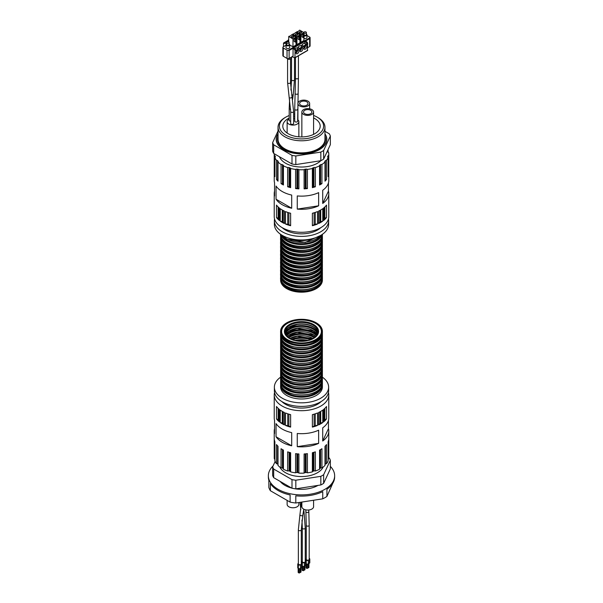 <?xml version="1.0" encoding="UTF-8"?>
<svg xmlns="http://www.w3.org/2000/svg" width="603" height="603" viewBox="0 0 603 603"><rect width="100%" height="100%" fill="white"/><g stroke="black" fill="none" stroke-linecap="round" stroke-linejoin="round"><path stroke-width="0.9" d="M319.56 184.616A1.47 0.844 180 0 1 319.974 184.194A26.54 15.324 180 0 0 320.562 183.855A1.47 0.844 180 0 1 321.942 183.621A27.278 15.746 180 0 1 319.56 184.993L319.56 165.833A27.278 15.746 180 0 1 315.354 167.596L315.354 186.757A27.278 15.746 180 0 1 312.362 187.639L312.362 168.478A27.278 15.746 180 0 1 307.417 169.405L307.417 188.566A27.278 15.746 180 0 1 304.1 188.867L304.1 169.714A27.278 15.746 180 0 1 298.9 169.714L298.9 188.867A27.278 15.746 180 0 1 295.583 188.566L295.583 169.405A27.278 15.746 180 0 1 290.638 168.478L290.638 187.639A27.278 15.746 180 0 1 287.646 186.757L287.646 167.596A27.278 15.746 180 0 1 283.44 165.833L283.44 184.993A27.278 15.746 180 0 1 281.058 183.621L281.058 164.461A27.278 15.746 180 0 1 278.006 162.034L278.006 181.194A27.278 15.746 180 0 1 276.483 179.468L276.483 160.308A27.278 15.746 180 0 1 274.87 157.451L274.87 176.611A27.278 15.746 180 0 1 274.35 174.697L274.35 155.536A27.278 15.746 180 0 1 274.222 154.036A27.278 15.746 180 0 1 274.229 153.735M328.447 182.822L328.447 191.098A27.278 15.746 180 0 1 328.778 193.548L328.778 216.537A27.278 15.746 180 0 1 301.5 232.283A27.278 15.746 180 0 1 274.222 216.537L274.222 193.548A27.278 15.746 180 0 1 274.553 191.098M327.866 150.004A27.278 15.746 180 0 1 328.13 150.622L328.13 152.31M328.13 150.622A1.47 0.844 180 0 0 327.625 151.255A1.47 0.844 180 0 0 327.648 151.398A26.54 15.324 180 0 1 327.776 151.873A1.47 0.844 0 0 0 328.65 152.536A27.278 15.746 180 0 1 328.778 154.036A27.278 15.746 180 0 1 328.65 155.536L328.65 174.697A27.278 15.746 180 0 1 328.13 176.611L328.13 157.451A27.278 15.746 180 0 1 326.517 160.308L326.517 179.468A27.278 15.746 180 0 1 324.994 181.194L324.994 162.034A27.278 15.746 180 0 1 321.942 164.461L321.942 183.621M322.771 221.128A27.278 15.746 180 0 1 318.572 223.547L318.572 211.095A27.278 15.746 180 0 0 322.771 208.676L322.771 221.128A4.515 2.608 180 0 0 320.721 221.836A26.54 15.324 180 0 1 319.809 222.364L319.809 210.492M279.43 220.525A27.278 15.746 180 0 1 276.483 217.547L276.483 205.095A27.278 15.746 180 0 0 279.43 208.073L279.43 220.525A4.515 2.608 180 0 0 278.782 219.191A26.54 15.324 180 0 1 278.141 218.55L278.141 206.95M284.428 223.547A27.278 15.746 180 0 1 280.229 221.128L280.229 208.676A27.278 15.746 180 0 0 284.428 211.095L284.428 223.547A4.515 2.608 180 0 0 283.191 222.364A26.54 15.324 180 0 1 282.279 221.836L282.279 209.995M290.623 225.71A27.278 15.746 180 0 1 285.468 224.007L285.468 211.555A27.278 15.746 180 0 0 290.623 213.258L290.623 225.71A4.515 2.608 180 0 0 288.89 224.753A26.54 15.324 180 0 1 287.774 224.384L287.774 212.422M317.532 224.007A27.278 15.746 180 0 1 312.377 225.71L312.377 213.258A27.278 15.746 180 0 0 317.532 211.555L317.532 224.007A4.515 2.608 180 0 0 315.226 224.384A26.54 15.324 180 0 1 314.11 224.753L314.11 212.784M326.517 217.547A27.278 15.746 180 0 1 323.57 220.525L323.57 208.073A27.278 15.746 180 0 0 326.517 205.095L326.517 217.547A4.515 2.608 180 0 0 324.859 218.55A26.54 15.324 180 0 1 324.218 219.191L324.218 207.53M274.222 154.036L274.222 180.38A27.278 15.746 180 0 0 274.553 182.822L274.553 195.998A27.278 15.746 180 0 1 274.222 193.548M291.701 208.246A27.278 15.746 180 0 1 276.046 199.209L276.046 186.033A27.278 15.746 180 0 0 291.701 195.071L291.701 208.246L276.046 199.209M318.64 205.796A27.278 15.746 180 0 1 297.264 209.105L297.264 195.937A27.278 15.746 180 0 0 318.64 192.628L318.64 205.796L297.264 209.105M328.778 193.548A27.278 15.746 180 0 1 322.718 203.445L322.718 190.277A27.278 15.746 180 0 0 328.778 180.38L328.778 154.036M320.804 160.722A22.507 12.995 180 0 1 297.829 166.858A22.507 12.995 180 0 1 279.498 156.78M304.1 188.867A1.47 0.844 180 0 1 305.239 188.362A26.54 15.324 180 0 0 306.06 188.287L306.06 169.134A26.54 15.324 180 0 1 305.239 169.209A1.47 0.844 0 0 0 304.1 169.714M306.06 169.134A1.47 0.844 180 0 1 307.417 169.405M312.362 187.639A1.47 0.844 180 0 1 313.176 186.953A26.54 15.324 180 0 0 313.922 186.734L313.922 167.581A26.54 15.324 180 0 1 313.176 167.8A1.47 0.844 0 0 0 312.362 168.478M313.922 167.581A1.47 0.844 180 0 1 315.354 167.596M319.974 184.194L319.974 165.041A1.47 0.844 0 0 0 319.53 165.644A1.47 0.844 0 0 0 319.56 165.833M319.974 165.041A26.54 15.324 0 0 0 320.562 164.702A1.47 0.844 180 0 1 321.942 164.461M324.994 180.327A26.54 15.324 180 0 0 325.334 179.935L325.334 160.775A26.54 15.324 180 0 1 324.957 161.205A1.47 0.844 0 0 0 324.791 161.604A1.47 0.844 0 0 0 324.994 162.034M325.334 160.775A1.47 0.844 180 0 1 326.517 160.308M327.776 157.187L327.776 156.192A26.54 15.324 180 0 1 327.648 156.667A1.47 0.844 0 0 0 327.625 156.818A1.47 0.844 0 0 0 328.13 157.451M327.776 156.192A1.47 0.844 180 0 1 328.65 155.536M275.352 156.961L275.352 156.667A26.54 15.324 180 0 1 275.224 156.192A1.47 0.844 0 0 0 274.35 155.536M275.352 156.667A1.47 0.844 180 0 1 275.375 156.818A1.47 0.844 180 0 1 274.87 157.451M278.043 161.996L278.043 161.205A26.54 15.324 180 0 1 277.666 160.775A1.47 0.844 0 0 0 276.483 160.308M278.043 161.205A1.47 0.844 180 0 1 278.209 161.604A1.47 0.844 180 0 1 278.006 162.034M281.058 183.621A1.47 0.844 180 0 1 282.438 183.855A26.54 15.324 180 0 0 283.026 184.194L283.026 165.041A26.54 15.324 180 0 1 282.438 164.702A1.47 0.844 0 0 0 281.058 164.461M283.026 165.041A1.47 0.844 180 0 1 283.47 165.644A1.47 0.844 180 0 1 283.44 165.833M287.646 186.757A1.47 0.844 180 0 1 289.078 186.734A26.54 15.324 180 0 0 289.824 186.953L289.824 167.8A26.54 15.324 180 0 1 289.078 167.581A1.47 0.844 0 0 0 287.646 167.596M289.824 167.8A1.47 0.844 180 0 1 290.638 168.478M295.583 188.566A1.47 0.844 180 0 1 296.94 188.287A26.54 15.324 180 0 0 297.761 188.362L297.761 169.209A26.54 15.324 180 0 1 296.94 169.134A1.47 0.844 0 0 0 295.583 169.405M297.761 169.209A1.47 0.844 180 0 1 298.9 169.714M323.645 150.471A29.404 16.974 180 0 1 320.841 152.092L295.824 155.966A29.404 16.974 180 0 1 291.995 155.37L291.995 163.993A29.404 16.974 180 0 0 295.824 164.581L320.841 160.715A29.404 16.974 180 0 0 323.645 159.094L330.346 144.652L330.346 136.029L323.645 150.471L323.645 159.094M295.824 155.966L295.824 164.581M324.964 131.303L329.321 133.821A29.404 16.974 180 0 1 330.346 136.029M291.995 155.37L273.679 144.795L273.679 153.418A29.404 16.974 180 0 1 272.654 151.21L272.654 142.587L278.036 130.979M273.679 144.795A29.404 16.974 180 0 1 272.654 142.587M313.59 117.902A18.701 10.794 180 0 1 314.721 118.505A18.701 10.794 180 0 1 320.201 126.14A18.701 10.794 180 0 1 301.5 136.934A18.701 10.794 180 0 1 282.799 126.14A18.701 10.794 180 0 1 289.199 118.007M293.616 116.349A18.701 10.794 180 0 1 294.724 116.078M313.59 115.444A22.115 12.769 180 0 1 317.14 117.11L317.14 117.11A22.115 12.769 180 0 1 317.14 135.162A22.115 12.769 180 0 1 285.86 135.162A22.115 12.769 180 0 1 285.86 117.11A22.115 12.769 180 0 1 289.199 115.527M293.616 114.208A22.115 12.769 180 0 1 294.724 113.982M328.454 218.949A27.127 15.663 180 0 1 328.627 220.728L328.627 224.324A27.127 15.663 180 0 1 301.5 239.986A27.127 15.663 180 0 1 274.373 224.324L274.373 220.728A27.127 15.663 180 0 1 274.546 218.949M328.627 220.728A27.127 15.663 180 0 1 301.5 236.391A27.127 15.663 180 0 1 274.373 220.728M320.788 227.67A22.733 13.123 180 0 1 282.212 227.67M273.679 153.418L291.995 163.993M320.841 152.092L320.841 160.715M324.964 133.828A25.311 14.608 180 0 1 301.5 153.916A25.311 14.608 180 0 1 278.036 133.828A25.22 14.562 180 0 0 278.473 145.135A25.22 14.562 180 0 0 301.5 153.75A25.22 14.562 180 0 0 324.527 145.135A25.22 14.562 180 0 0 324.964 133.843M324.964 134.1A25.138 14.517 180 0 1 324.489 145.18M278.511 145.18A25.138 14.517 180 0 1 278.036 134.1M324.964 136.429A23.984 13.846 180 0 1 301.5 153.154A23.984 13.846 180 0 1 278.036 136.429M324.964 136.549A23.901 13.801 180 0 1 323.321 144.818A23.901 13.801 180 0 1 301.5 152.989A23.901 13.801 180 0 1 279.679 144.818A23.901 13.801 180 0 1 278.036 136.549M324.964 136.941A23.819 13.748 180 0 1 323.283 144.871M279.717 144.871A23.819 13.748 180 0 1 278.036 136.941M318.09 117.66L317.14 117.11L318.09 117.66A23.464 13.545 180 0 1 324.964 127.241L324.964 139.308A23.464 13.545 180 0 1 301.5 152.853A23.464 13.545 180 0 1 278.036 139.308L278.036 127.241A23.464 13.545 180 0 1 284.91 117.66L285.86 117.11M324.964 127.241A23.464 13.545 180 0 1 301.5 140.785A23.464 13.545 180 0 1 278.036 127.241M313.922 186.734A1.47 0.844 180 0 1 315.354 186.757M325.334 179.935A1.47 0.844 180 0 1 326.517 179.468M328.13 174.915A1.47 0.844 180 0 1 328.65 174.697M274.35 174.697A1.47 0.844 180 0 1 274.87 174.915M276.483 179.468A1.47 0.844 180 0 1 277.666 179.935L277.666 160.775M278.006 180.327A26.54 15.324 180 0 1 277.666 179.935M283.026 184.194A1.47 0.844 180 0 1 283.44 184.616M289.824 186.953A1.47 0.844 180 0 1 290.638 187.639M297.761 188.362A1.47 0.844 180 0 1 298.9 188.867M306.06 188.287A1.47 0.844 180 0 1 307.417 188.566M328.447 191.098L322.718 203.445M323.57 220.525A4.515 2.608 180 0 1 324.218 219.191M318.572 223.547A4.515 2.608 180 0 1 319.809 222.364M312.377 225.71A4.515 2.608 180 0 1 314.11 224.753M285.468 224.007A4.515 2.608 180 0 1 287.774 224.384M280.229 221.128A4.515 2.608 180 0 1 282.279 221.836M276.483 217.547A4.515 2.608 180 0 1 278.141 218.55M310.681 110.304A4.176 2.412 0 0 0 306.12 109.776A4.176 2.412 0 0 0 303.543 112.007A4.176 2.412 0 0 0 307.718 114.419A4.176 2.412 0 0 0 311.902 112.007A4.176 2.412 0 0 0 310.681 110.304M311.872 109.61A5.864 3.384 0 0 0 305.48 108.879A5.864 3.384 0 0 0 301.854 112.007A5.864 3.384 0 0 0 307.718 115.392A5.864 3.384 0 0 0 313.59 112.007A5.864 3.384 0 0 0 311.872 109.61M306.731 101.801A4.176 2.412 0 0 0 302.178 101.281A4.176 2.412 0 0 0 299.601 103.505A4.176 2.412 0 0 0 303.776 105.924A4.176 2.412 0 0 0 307.96 103.505A4.176 2.412 0 0 0 306.731 101.801M307.922 101.116A5.864 3.384 0 0 0 301.53 100.377A5.864 3.384 0 0 0 297.912 103.505A5.864 3.384 0 0 0 303.776 106.897A5.864 3.384 0 0 0 309.641 103.505A5.864 3.384 0 0 0 307.922 101.116M294.724 118.467A5.864 3.384 0 0 0 293.616 118.339M289.199 119.123A5.864 3.384 0 0 0 287.134 121.7A5.864 3.384 0 0 0 292.998 125.092A5.864 3.384 0 0 0 298.869 121.7A5.864 3.384 0 0 0 297.656 119.643M293.616 111.57A1.47 0.844 0 0 1 292.146 112.414A1.47 0.844 0 0 1 290.684 111.57L290.684 123.547A1.47 0.844 0 0 0 292.146 124.391A1.47 0.844 0 0 0 293.616 123.547L293.616 111.57L290.518 82.581A1.47 0.844 0 0 1 289.048 83.425A1.47 0.844 0 0 1 287.586 82.581L287.586 58.958M297.656 109.233A1.47 0.844 0 0 1 296.186 110.085A1.47 0.844 0 0 1 294.724 109.233L294.724 121.211A1.47 0.844 0 0 0 296.186 122.055A1.47 0.844 0 0 0 297.656 121.211L298.417 78.013A1.47 0.844 0 0 1 296.955 78.865A1.47 0.844 0 0 1 295.485 78.013L295.485 57.511M290.638 109.226A1.47 0.844 0 0 1 289.199 108.382L289.199 120.359A1.47 0.844 0 0 0 290.684 121.203M287.058 58.416A2.05 1.183 0 0 0 287.601 58.966A2.05 1.183 0 0 0 289.839 59.222A2.05 1.183 0 0 0 291.106 58.129L291.106 57.255M291.844 56.825A2.05 1.183 0 0 0 293.148 57.029M288.724 40.642A0.882 0.505 180 0 1 288.724 39.7M283.304 56.252L283.304 47.991A1.47 0.844 180 0 1 282.875 47.388L282.875 55.649A1.47 0.844 180 0 0 283.304 56.252L287.036 58.408A1.47 0.844 180 0 0 289.116 58.408L293.05 56.132L293.05 48.526L293.88 48.044L294.814 48.587A1.47 0.844 60 0 1 295.854 50.381L295.025 50.863L294.935 57.828L292.018 56.727M293.05 48.526L293.985 49.062A1.47 0.844 60 0 1 295.025 50.863M305.827 42.225L304.892 41.69L304.741 43.506L306.708 44.645L306.867 44.027A1.47 0.844 -120 0 0 305.827 42.225L306.656 41.75L305.721 41.208L304.892 41.69M307.387 50.494L307.696 43.544A1.47 0.844 -120 0 0 306.656 41.75M306.708 44.645A3.083 1.779 -60 0 0 305.781 44.652L304.839 45.195A3.083 1.779 -60 0 0 303.912 46.258L302.759 46.921A3.083 1.779 -60 0 0 301.832 46.928L300.889 47.479A3.083 1.779 -60 0 0 299.962 48.534L298.809 49.205A3.083 1.779 -60 0 0 297.882 49.212L296.932 49.755A3.083 1.779 -60 0 0 296.013 50.818L295.854 50.381M299.857 50.524A2.126 1.229 120 0 0 300.294 51.496A2.126 1.229 120 0 0 302.42 50.275A2.126 1.229 120 0 0 302.42 47.818A2.126 1.229 120 0 0 300.784 48.383A2.126 1.229 120 0 0 299.857 50.524M303.806 48.248A2.126 1.229 120 0 0 304.244 49.22A2.126 1.229 120 0 0 306.369 47.991A2.126 1.229 120 0 0 306.369 45.534A2.126 1.229 120 0 0 304.734 46.107A2.126 1.229 120 0 0 303.806 48.248M295.907 52.808A2.126 1.229 120 0 0 296.344 53.78A2.126 1.229 120 0 0 298.47 52.551A2.126 1.229 120 0 0 298.47 50.094A2.126 1.229 120 0 0 296.834 50.667A2.126 1.229 120 0 0 295.907 52.808M296.42 51.195L296.42 52.717A2.05 1.183 120 0 0 297.596 50.109M295.937 52.438L296.42 52.717M300.377 48.918L300.377 50.441A2.05 1.183 120 0 0 301.545 47.825M299.887 50.155L300.377 50.441M304.327 46.635L304.327 48.157A2.05 1.183 120 0 0 305.495 45.549M303.837 47.878L304.327 48.157M294.927 48.655A3.083 1.779 -60 0 1 296.834 48.067L298.809 49.205M304.741 43.506A3.083 1.779 -60 0 0 301.945 45.119L300.784 45.783A3.083 1.779 -60 0 0 297.988 47.403L296.834 48.067M306.935 35.502L309.663 37.077A1.47 0.844 180 0 1 310.093 37.672L310.093 45.941A1.47 0.844 180 0 1 309.663 46.537L307.696 47.675M282.875 47.388A1.47 0.844 180 0 1 283.304 46.793L286.033 45.217M283.304 47.991L287.036 50.139A1.47 0.844 180 0 0 288.061 50.388L289.116 50.501L309.663 38.637L310.093 37.672L288.061 50.388M304.108 35.788A1.832 1.055 0 0 0 306.399 35.645A1.832 1.055 0 0 0 306.935 34.899L306.935 37.559A1.832 1.055 180 0 1 306.399 38.306A1.832 1.055 180 0 1 303.935 38.373M289.161 44.094L289.154 44.087A1.832 1.055 180 0 1 289.161 44.094A1.832 1.055 180 0 1 289.704 44.848L289.704 47.509A1.832 1.055 180 0 1 287.865 48.564A1.832 1.055 180 0 1 286.033 47.509L286.033 44.848A1.832 1.055 180 0 1 286.568 44.094A1.832 1.055 180 0 1 286.583 44.087L286.855 43.929M296.035 41.833L296.035 45.067L292.975 46.838L289.704 44.946M299.985 39.557L299.985 42.79L296.925 44.554L296.035 44.042M303.935 37.273L303.935 40.507L300.874 42.27L299.985 41.758M288.174 40.333L283.516 43.017L284.345 43.499L284.654 43.017L286.546 44.109M303.935 34.19L303.935 32.607L299.683 30.15L299.194 30.436A2.42 1.394 180 0 1 297.121 31.635L296.623 32.946M299.985 36.474L299.985 34.884L295.734 32.434L295.244 32.713A2.42 1.394 180 0 1 293.164 33.911L292.674 35.23M296.035 38.75L296.035 37.167L291.784 34.71L291.287 34.997A2.42 1.394 180 0 1 289.214 36.195L288.724 36.481L288.724 41.931M301.266 31.869A1.176 0.678 180 0 1 301.606 32.351A1.176 0.678 180 0 1 300.437 33.029A1.176 0.678 180 0 1 299.261 32.351A1.176 0.678 180 0 1 299.985 31.725A1.176 0.678 180 0 1 301.266 31.869M303.935 32.607L300.874 34.371L296.623 31.914M297.317 34.152A1.176 0.678 180 0 1 297.656 34.635A1.176 0.678 180 0 1 296.488 35.306A1.176 0.678 180 0 1 295.312 34.635A1.176 0.678 180 0 1 296.035 34.002A1.176 0.678 180 0 1 297.317 34.152M299.985 34.884L296.925 36.655L292.674 34.198M293.367 36.436A1.176 0.678 180 0 1 293.706 36.911A1.176 0.678 180 0 1 292.538 37.59A1.176 0.678 180 0 1 291.362 36.911A1.176 0.678 180 0 1 292.086 36.286A1.176 0.678 180 0 1 293.367 36.436M296.035 37.167L292.975 38.931L288.724 36.481M302.819 33.549L301.99 34.024L303.234 34.748L304.108 34.326L302.819 33.549M298.869 35.826L298.04 36.308L299.284 37.024L300.158 36.61L298.869 35.826M301.99 34.024L301.99 36.843L303.234 37.559L303.445 34.748M303.445 37.559L304.063 37.077M298.04 36.308L298.04 39.12L299.284 39.843L299.495 37.024M299.495 39.843L300.113 39.361M296.925 44.554L296.925 36.655M296.163 41.645L295.334 42.12L294.091 41.403L294.091 38.592L295.334 39.308L296.209 38.886L294.92 38.11L294.091 38.592M292.975 46.838L292.975 38.931M283.516 46.672L283.516 43.017M300.874 42.27L300.874 34.371M291.988 37.514A1.176 0.678 180 0 1 293.081 37.514M295.937 35.23A1.176 0.678 180 0 1 297.03 35.23M299.887 32.946A1.176 0.678 180 0 1 300.987 32.946M286.96 41.954A1.281 0.739 180 0 1 288.362 41.795A1.281 0.739 180 0 1 289.154 42.481A1.281 0.739 180 0 1 287.865 43.22A1.281 0.739 180 0 1 286.583 42.481A1.281 0.739 180 0 1 286.96 41.954M289.154 42.481L289.154 44.516A1.281 0.739 180 0 1 287.865 45.255A1.281 0.739 180 0 1 286.583 44.516L286.583 42.481M289.154 44.155A1.425 0.822 180 0 1 287.865 45.338A1.425 0.822 180 0 1 286.583 44.155M289.704 44.848A1.832 1.055 180 0 1 287.865 45.903A1.832 1.055 180 0 1 286.033 44.848M306.935 34.899A1.832 1.055 0 0 0 306.399 34.145A1.832 1.055 0 0 0 306.384 34.137L306.399 34.145M304.108 35.155A1.425 0.822 0 0 0 306.113 35.147A1.425 0.822 0 0 0 306.384 34.205M304.108 35.034A1.281 0.739 0 0 0 306.007 35.087A1.281 0.739 0 0 0 306.384 34.567L306.384 32.532A1.281 0.739 0 0 0 305.103 31.786A1.281 0.739 0 0 0 303.822 32.532A1.281 0.739 0 0 0 303.822 32.539L303.822 32.532M303.935 32.841A1.281 0.739 0 0 0 306.007 33.052A1.281 0.739 0 0 0 306.384 32.532M304.892 43.416L306.867 44.554M301.945 45.119L303.912 46.258M300.784 45.783L302.759 46.921M297.988 47.403L299.962 48.534M322.394 279.996A20.894 12.068 180 0 1 322.394 280.116A20.894 12.068 180 0 1 309.497 291.264A20.894 12.068 180 0 1 286.726 288.649A20.894 12.068 180 0 1 280.606 280.116A20.894 12.068 180 0 1 280.606 279.996M274.553 428.658A27.278 15.746 0 0 0 274.222 431.107L274.222 457.451A27.278 15.746 0 0 0 274.35 458.951L274.35 439.791A27.278 15.746 0 0 0 274.87 441.705L274.87 460.865A27.278 15.746 0 0 0 276.483 463.722L276.483 444.562A27.278 15.746 0 0 0 278.006 446.288L278.006 465.448A27.278 15.746 0 0 0 281.058 467.875L281.058 448.722A27.278 15.746 0 0 0 282.212 449.423A27.278 15.746 0 0 0 283.44 450.087L283.44 469.247A27.278 15.746 0 0 0 287.646 471.011L287.646 451.858A27.278 15.746 0 0 0 290.638 452.732L290.638 471.893A27.278 15.746 0 0 0 295.583 472.82L295.583 453.66A27.278 15.746 0 0 0 298.9 453.969L298.9 473.121A27.278 15.746 0 0 0 304.1 473.121L304.1 453.969A27.278 15.746 0 0 0 307.417 453.66L307.417 472.82A27.278 15.746 0 0 0 312.362 471.893L312.362 452.732A27.278 15.746 0 0 0 315.354 451.858L315.354 471.011A27.278 15.746 0 0 0 319.56 469.247L319.56 450.087A27.278 15.746 0 0 0 321.942 448.722L321.942 467.875A27.278 15.746 0 0 0 324.994 465.448L324.994 446.288A27.278 15.746 0 0 0 326.517 444.562L326.517 463.722A27.278 15.746 0 0 0 328.13 460.865L328.13 441.705A27.278 15.746 0 0 0 328.65 439.791L328.65 458.951A27.278 15.746 0 0 0 328.778 457.451L328.778 431.107A27.278 15.746 0 0 0 328.447 428.658L328.447 420.381M276.046 436.768A27.278 15.746 0 0 0 282.212 442.24A27.278 15.746 0 0 0 291.701 445.805L291.701 432.63A27.278 15.746 0 0 1 282.212 429.072A27.278 15.746 0 0 1 276.046 423.592L276.046 436.768L291.701 445.805M280.229 422.522A27.278 15.746 0 0 0 282.212 423.803A27.278 15.746 0 0 0 284.428 424.949A4.515 2.608 0 0 0 283.191 423.766A26.54 15.324 0 0 1 282.279 423.238A4.515 2.608 0 0 0 280.229 422.522L280.229 410.07A27.278 15.746 0 0 0 282.212 411.352A27.278 15.746 0 0 0 284.428 412.497L284.428 424.949M274.546 392.53A27.278 15.746 0 0 0 274.222 394.942A27.278 15.746 0 0 0 282.212 406.083A27.278 15.746 0 0 0 311.939 409.497A27.278 15.746 0 0 0 328.778 394.942A27.278 15.746 0 0 0 328.454 392.53M318.572 424.949L318.572 412.497A27.278 15.746 0 0 0 322.771 410.07L322.771 422.522A4.515 2.608 0 0 0 320.721 423.238A26.54 15.324 0 0 1 319.809 423.766A4.515 2.608 0 0 0 318.572 424.949A27.278 15.746 0 0 0 322.771 422.522M276.483 418.949L276.483 406.497A27.278 15.746 0 0 0 279.43 409.467L279.43 421.919A4.515 2.608 0 0 0 278.782 420.593A26.54 15.324 0 0 1 278.141 419.944A4.515 2.608 0 0 0 276.483 418.949A27.278 15.746 0 0 0 279.43 421.919M323.57 421.919L323.57 409.467A27.278 15.746 0 0 0 326.517 406.497L326.517 418.949A4.515 2.608 0 0 0 324.859 419.944A26.54 15.324 0 0 1 324.218 420.593A4.515 2.608 0 0 0 323.57 421.919A27.278 15.746 0 0 0 326.517 418.949M312.377 427.105L312.377 414.653A27.278 15.746 0 0 0 317.532 412.957L317.532 425.409A4.515 2.608 0 0 0 315.226 425.786A26.54 15.324 0 0 1 314.11 426.155A4.515 2.608 0 0 0 312.377 427.105A27.278 15.746 0 0 0 317.532 425.409M285.468 425.409L285.468 412.957A27.278 15.746 0 0 0 290.623 414.653L290.623 427.105A4.515 2.608 0 0 0 288.89 426.155A26.54 15.324 0 0 1 287.774 425.786A4.515 2.608 0 0 0 285.468 425.409A27.278 15.746 0 0 0 290.623 427.105M274.222 394.942L274.222 417.932A27.278 15.746 0 0 0 274.553 420.381L274.553 433.549A27.278 15.746 0 0 1 274.222 431.107M328.778 431.107A27.278 15.746 0 0 1 322.718 441.004L322.718 427.836A27.278 15.746 0 0 0 328.778 417.932L328.778 394.942M297.264 433.489A27.278 15.746 0 0 0 318.64 430.188L318.64 443.356A27.278 15.746 0 0 1 297.264 446.665L297.264 433.489M328.13 459.169A1.47 0.844 180 0 1 328.65 458.951M324.994 464.581A26.54 15.324 0 0 0 325.334 464.189A1.47 0.844 180 0 1 326.517 463.722M320.562 449.552L320.562 468.116A1.47 0.844 180 0 1 321.942 467.875M320.562 468.116A26.54 15.324 180 0 1 319.974 468.456A1.47 0.844 0 0 0 319.56 468.87M313.176 452.521L313.176 471.207A26.54 15.324 0 0 0 313.922 470.988A1.47 0.844 180 0 1 315.354 471.011M313.176 471.207A1.47 0.844 0 0 0 312.362 471.893M305.239 453.886L305.239 472.616A26.54 15.324 0 0 0 306.06 472.541A1.47 0.844 180 0 1 307.417 472.82M305.239 472.616A1.47 0.844 0 0 0 304.1 473.121M296.94 453.818L296.94 472.541A26.54 15.324 0 0 0 297.761 472.616A1.47 0.844 180 0 1 298.9 473.121M296.94 472.541A1.47 0.844 0 0 0 295.583 472.82M289.078 452.31L289.078 470.988A26.54 15.324 0 0 0 289.824 471.207A1.47 0.844 180 0 1 290.638 471.893M289.078 470.988A1.47 0.844 0 0 0 287.646 471.011M282.438 449.552L282.438 468.116A26.54 15.324 0 0 0 283.026 468.456A1.47 0.844 180 0 1 283.44 468.87M282.438 468.116A1.47 0.844 0 0 0 281.058 467.875M277.666 445.949L277.666 464.189A26.54 15.324 0 0 0 278.006 464.581M277.666 464.189A1.47 0.844 0 0 0 276.483 463.722M274.87 459.169A1.47 0.844 0 0 0 274.35 458.951M273.679 477.666L273.679 469.044A29.404 16.974 0 0 1 272.654 466.835L272.654 475.458A29.404 16.974 0 0 0 273.679 477.666L291.995 488.242A29.404 16.974 0 0 0 295.824 488.829L320.841 484.963A29.404 16.974 0 0 0 323.645 483.342L330.346 468.9L330.346 460.277A29.404 16.974 0 0 0 329.321 458.069L328.771 457.745M295.824 488.829L295.824 480.214A29.404 16.974 0 0 1 291.995 479.619L273.679 469.044M291.995 488.242L291.995 479.619M280.606 377.176A27.127 15.663 0 0 0 274.373 387.164A27.127 15.663 0 0 0 282.317 398.236A27.127 15.663 0 0 0 311.879 401.636A27.127 15.663 0 0 0 328.627 387.164A27.127 15.663 0 0 0 322.394 377.176M274.373 387.164L274.373 390.752A27.127 15.663 0 0 0 282.317 401.832A27.127 15.663 0 0 0 311.879 405.224A27.127 15.663 0 0 0 328.627 390.752L328.627 387.164M281.88 401.575A22.733 13.123 0 0 0 285.43 404.229A22.733 13.123 0 0 0 321.12 401.575M279.784 466.978A22.507 12.995 0 0 0 285.581 472.744A22.507 12.995 0 0 0 323.216 466.978M320.841 484.963L320.841 476.34L295.824 480.214M320.841 476.34A29.404 16.974 0 0 0 323.645 474.719L330.346 460.277M272.654 466.835L275.134 461.483M323.645 483.342L323.645 474.719M297.264 446.665L318.64 443.356M322.718 441.004L328.447 428.658M313.59 500.249L313.59 506.663A5.864 3.384 180 0 1 309.965 509.791A5.864 3.384 180 0 1 303.573 509.053A5.864 3.384 180 0 1 301.854 506.663L301.854 502.065M298.869 502.525L298.869 504.379A5.864 3.384 180 0 1 295.244 507.515A5.864 3.384 180 0 1 288.852 506.776A5.864 3.384 180 0 1 287.134 504.379L287.134 500.4M298.786 564.498A1.47 0.844 180 0 1 298.357 563.903L298.357 529.879A1.47 0.844 180 0 0 298.786 530.474A1.47 0.844 180 0 0 300.384 530.655A1.47 0.844 180 0 0 301.296 529.879L301.296 563.903A1.47 0.844 180 0 1 300.384 564.687A1.47 0.844 180 0 1 298.786 564.498M302.744 562.222A1.47 0.844 180 0 1 302.314 561.619L302.314 528.092A1.47 0.844 180 0 0 302.744 528.695A1.47 0.844 180 0 0 304.342 528.876A1.47 0.844 180 0 0 305.246 528.092L305.246 561.619A1.47 0.844 180 0 1 304.342 562.403A1.47 0.844 180 0 1 302.744 562.222M306.693 559.938A1.47 0.844 180 0 1 306.264 559.343L306.264 525.311A1.47 0.844 180 0 0 306.693 525.914A1.47 0.844 180 0 0 308.291 526.095A1.47 0.844 180 0 0 309.196 525.311L309.196 559.343A1.47 0.844 180 0 1 308.291 560.127A1.47 0.844 180 0 1 306.693 559.938M309.196 558.393A1.47 0.844 180 0 1 309.203 558.401L309.362 558.491A1.47 0.844 180 0 1 309.791 559.087A1.47 0.844 180 0 1 309.362 559.682L308.321 560.285A1.47 0.844 180 0 1 306.249 560.285L306.098 560.195A1.47 0.844 180 0 1 305.668 559.592A1.47 0.844 180 0 1 306.098 558.996L306.264 558.898M309.791 559.087L309.791 562.682A1.47 0.844 180 0 1 309.362 563.277L308.321 563.873A1.47 0.844 180 0 1 306.249 563.873L306.098 563.782A1.47 0.844 180 0 1 305.842 563.586M305.246 560.669A1.47 0.844 180 0 1 305.254 560.677L305.412 560.767A1.47 0.844 180 0 1 305.842 561.37A1.47 0.844 180 0 1 305.412 561.966L304.372 562.561A1.47 0.844 180 0 1 302.299 562.561L302.141 562.478A1.47 0.844 180 0 1 301.711 561.875A1.47 0.844 180 0 1 302.141 561.28L302.314 561.182M305.842 561.37L305.842 564.958A1.47 0.844 180 0 1 305.412 565.561L304.372 566.157A1.47 0.844 180 0 1 302.299 566.157L302.141 566.066A1.47 0.844 180 0 1 301.892 565.87M301.296 562.953A1.47 0.844 180 0 1 301.304 562.961L301.462 563.051A1.47 0.844 180 0 1 301.892 563.647A1.47 0.844 180 0 1 301.462 564.25L300.422 564.845A1.47 0.844 180 0 1 298.349 564.845L298.191 564.755A1.47 0.844 180 0 1 297.761 564.159A1.47 0.844 180 0 1 298.191 563.556L298.357 563.466M301.892 563.647L301.892 567.242A1.47 0.844 180 0 1 301.462 567.838L300.422 568.441A1.47 0.844 180 0 1 298.349 568.441L298.191 568.35A1.47 0.844 180 0 1 297.761 567.747L297.761 564.159M308.917 563.534L308.917 567.378A0.701 0.407 180 0 1 308.706 567.664L308.374 563.843M308.374 567.86L308.065 563.993M306.06 563.767L306.06 567.679A1.176 0.678 180 0 0 306.407 568.154L306.633 568.29A0.701 0.407 180 0 0 307.628 568.29L307.96 564.031M304.96 565.818L304.96 569.662A0.701 0.407 180 0 1 304.756 569.948L304.425 566.127M304.425 570.136L304.116 566.277M302.111 566.051L302.111 569.956A1.176 0.678 180 0 0 302.457 570.438L302.683 570.566A0.701 0.407 180 0 0 303.678 570.566L304.01 566.307M301.01 568.094L301.01 571.938A0.701 0.407 180 0 1 300.807 572.224L300.475 568.41M300.475 572.42L300.166 568.554M298.161 568.327L298.161 572.239A1.176 0.678 180 0 0 298.508 572.722L298.734 572.85A0.701 0.407 180 0 0 299.729 572.85L300.06 568.591M316.274 322.831A20.894 12.068 0 0 0 293.503 320.216A20.894 12.068 0 0 0 280.606 331.364A20.894 12.068 0 0 0 301.5 343.431A20.894 12.068 0 0 0 322.394 331.364A20.894 12.068 0 0 0 316.274 322.831M315.731 323.148A20.125 11.615 0 0 0 290.088 321.798A20.125 11.615 0 0 0 283.131 336.112A20.125 11.615 0 0 0 301.5 342.986A20.125 11.615 0 0 0 319.869 336.112A20.125 11.615 0 0 0 315.731 323.148M334.152 480.252L326.924 496.42A33.142 19.138 180 0 1 322.756 498.832L295.802 503A33.142 19.138 180 0 1 290.111 502.118L270.378 490.729A33.142 19.138 180 0 1 268.848 487.435L268.848 480.252A33.142 19.138 180 0 1 268.358 476.965L268.358 475.767A33.142 19.138 180 0 1 273.069 465.938M330.346 466.353A33.142 19.138 180 0 1 334.642 475.767A33.142 19.138 180 0 1 314.186 493.442A33.142 19.138 180 0 1 278.066 489.297A33.142 19.138 180 0 1 268.358 475.767M290.111 502.118L290.111 494.935A33.142 19.138 180 0 1 278.066 490.495A33.142 19.138 180 0 1 270.378 483.546L270.378 490.729M322.756 498.832L322.756 491.649A33.142 19.138 180 0 1 295.802 495.817L295.802 503M334.642 475.767L334.642 476.965A33.142 19.138 180 0 1 326.924 489.237L326.924 496.42M291.716 488.083A23.464 13.545 180 0 1 284.91 485.347L284.91 485.347A23.464 13.545 180 0 1 280.169 481.413M318 485.4A23.464 13.545 180 0 1 293.676 488.543M320.562 183.855L320.562 164.702M313.176 186.953L313.176 167.8M324.957 161.996L324.957 161.205M275.224 157.187L275.224 156.192M282.438 183.855L282.438 164.702M289.078 186.734L289.078 167.581M296.94 188.287L296.94 169.134M305.239 188.362L305.239 169.209M324.859 218.55L324.859 206.95M320.721 221.836L320.721 209.995M315.226 224.384L315.226 212.422M288.89 224.753L288.89 212.784M283.191 222.364L283.191 210.492M278.782 219.191L278.782 207.53M291.535 57.006L291.535 79.8A1.47 0.844 0 0 0 292.998 80.644A1.47 0.844 0 0 0 294.468 79.8L294.468 57.662M291.686 95.063A1.47 0.987 9.8 0 0 293.277 94.339L294.468 79.8M294.724 109.233L295.108 93.555A1.47 0.626 2.7 0 0 296.54 94.256A1.47 0.626 2.7 0 0 298.033 93.691M290.684 111.57L289.169 97.384A1.47 0.882 -12.3 0 0 290.789 97.935A1.47 0.882 -12.3 0 0 292.033 96.759M294.814 48.587L293.985 49.062M307.696 43.544L306.867 44.027M305.781 44.652L304.839 45.195M301.832 46.928L300.889 47.479M297.882 49.212L296.932 49.755M307.696 50.313L295.025 57.624M289.116 58.408L289.116 50.501M309.663 46.537L309.663 38.637M287.036 58.408L287.036 50.139M288.174 40.989L284.654 43.017M304.063 37.198L304.063 34.386M303.234 37.559L303.234 34.748M300.113 39.481L300.113 36.67M299.284 39.843L299.284 37.024M296.163 41.758L296.163 38.946M295.538 42.12L295.538 39.308M295.334 42.12L295.334 39.308M322.319 278.805L322.394 279.875A20.894 12.068 180 0 1 309.497 291.023A20.894 12.068 180 0 1 286.726 288.407A20.894 12.068 180 0 1 280.606 279.875L280.606 280.116M286.726 286.252A20.894 12.068 180 0 1 280.606 277.727C280.033 280.154 282.114 283.086 286.847 286.523C298.809 294.143 323.216 288.445 322.394 277.727A20.894 12.068 180 0 1 309.497 288.867A20.894 12.068 180 0 1 286.726 286.252M321.587 281.141A20.314 11.728 180 0 1 307.854 290.54A20.314 11.728 180 0 1 287.141 287.691A20.314 11.728 180 0 1 281.413 281.141M322.319 274.847L322.394 275.925A20.894 12.068 180 0 1 309.497 287.073A20.894 12.068 180 0 1 286.726 284.458A20.894 12.068 180 0 1 280.606 275.925L280.606 277.727M286.726 282.302A20.894 12.068 180 0 1 280.606 273.77C280.033 276.204 282.114 279.136 286.847 282.573C298.809 290.194 323.216 284.488 322.394 273.77A20.894 12.068 180 0 1 309.497 284.918A20.894 12.068 180 0 1 286.726 282.302M321.587 277.192A20.314 11.728 180 0 1 307.854 286.583A20.314 11.728 180 0 1 287.141 283.742A20.314 11.728 180 0 1 281.413 277.192M322.319 270.898L322.394 271.976A20.894 12.068 180 0 1 309.497 283.124A20.894 12.068 180 0 1 286.726 280.508A20.894 12.068 180 0 1 280.606 271.976L280.606 273.77M286.726 278.352A20.894 12.068 180 0 1 280.606 269.82C280.033 272.247 282.114 275.187 286.847 278.624C298.809 286.237 323.216 280.538 322.394 269.82A20.894 12.068 180 0 1 309.497 280.968A20.894 12.068 180 0 1 286.726 278.352M321.587 273.242A20.314 11.728 180 0 1 307.854 282.634A20.314 11.728 180 0 1 287.141 279.792A20.314 11.728 180 0 1 281.413 273.242M322.319 266.948L322.394 268.026A20.894 12.068 180 0 1 309.497 279.174A20.894 12.068 180 0 1 286.726 276.558A20.894 12.068 180 0 1 280.606 268.026L280.606 269.82M286.726 274.403A20.894 12.068 180 0 1 280.606 265.87C280.033 268.297 282.114 271.229 286.847 274.666C298.809 282.287 323.216 276.589 322.394 265.87A20.894 12.068 180 0 1 309.497 277.018A20.894 12.068 180 0 1 286.726 274.403M321.587 269.292A20.314 11.728 180 0 1 307.854 278.684A20.314 11.728 180 0 1 287.141 275.835A20.314 11.728 180 0 1 281.413 269.292M322.319 262.998L322.394 264.076A20.894 12.068 180 0 1 309.497 275.217A20.894 12.068 180 0 1 286.726 272.601A20.894 12.068 180 0 1 280.606 264.076L280.606 265.87M286.726 270.446A20.894 12.068 180 0 1 280.606 261.921C280.033 264.348 282.114 267.28 286.847 270.717C298.809 278.337 323.216 272.639 322.394 261.921A20.894 12.068 180 0 1 309.497 273.061A20.894 12.068 180 0 1 286.726 270.446M321.587 265.343A20.314 11.728 180 0 1 307.854 274.734A20.314 11.728 180 0 1 287.141 271.885A20.314 11.728 180 0 1 281.413 265.343M322.319 259.041L322.394 260.119A20.894 12.068 180 0 1 309.497 271.267A20.894 12.068 180 0 1 286.726 268.652A20.894 12.068 180 0 1 280.606 260.119L280.606 261.921M286.726 266.496A20.894 12.068 180 0 1 280.606 257.963C280.033 260.398 282.114 263.33 286.847 266.767C298.809 274.388 323.216 268.689 322.394 257.963A20.894 12.068 180 0 1 309.497 269.111A20.894 12.068 180 0 1 286.726 266.496M321.587 261.385A20.314 11.728 180 0 1 307.854 270.785A20.314 11.728 180 0 1 287.141 267.936A20.314 11.728 180 0 1 281.413 261.385M322.319 255.092L322.394 256.169A20.894 12.068 180 0 1 309.497 267.317A20.894 12.068 180 0 1 286.726 264.702A20.894 12.068 180 0 1 280.606 256.169L280.606 257.963M286.726 262.546A20.894 12.068 180 0 1 280.606 254.014C280.033 256.448 282.114 259.38 286.847 262.818C298.809 270.43 323.216 264.732 322.394 254.014A20.894 12.068 180 0 1 309.497 265.162A20.894 12.068 180 0 1 286.726 262.546M321.587 257.436A20.314 11.728 180 0 1 307.854 266.827A20.314 11.728 180 0 1 287.141 263.986A20.314 11.728 180 0 1 281.413 257.436M322.319 251.142L322.394 252.22A20.894 12.068 180 0 1 309.497 263.368A20.894 12.068 180 0 1 286.726 260.752A20.894 12.068 180 0 1 280.606 252.22L280.606 254.014M286.726 258.597A20.894 12.068 180 0 1 280.606 250.064C280.033 252.491 282.114 255.423 286.847 258.86C298.809 266.481 323.216 260.782 322.394 250.064A20.894 12.068 180 0 1 309.497 261.212A20.894 12.068 180 0 1 286.726 258.597M321.587 253.486A20.314 11.728 180 0 1 307.854 262.878A20.314 11.728 180 0 1 287.141 260.029A20.314 11.728 180 0 1 281.413 253.486M322.319 247.192L322.394 248.27A20.894 12.068 180 0 1 309.497 259.418A20.894 12.068 180 0 1 286.726 256.803A20.894 12.068 180 0 1 280.606 248.27L280.606 250.064M286.726 254.647A20.894 12.068 180 0 1 280.606 246.114C280.033 248.542 282.114 251.474 286.847 254.911C298.809 262.531 323.216 256.833 322.394 246.114A20.894 12.068 180 0 1 309.497 257.262A20.894 12.068 180 0 1 286.726 254.647M321.587 249.536A20.314 11.728 180 0 1 307.854 258.928A20.314 11.728 180 0 1 287.141 256.079A20.314 11.728 180 0 1 281.413 249.536M322.319 243.243L322.394 244.313A20.894 12.068 180 0 1 309.497 255.461A20.894 12.068 180 0 1 286.726 252.845A20.894 12.068 180 0 1 280.606 244.313L280.606 246.114M286.726 250.69A20.894 12.068 180 0 1 280.606 242.165C280.033 244.592 282.114 247.524 286.847 250.961C298.809 258.581 323.216 252.883 322.394 242.165A20.894 12.068 180 0 1 309.497 253.305A20.894 12.068 180 0 1 286.726 250.69M321.587 245.579A20.314 11.728 180 0 1 307.854 254.979A20.314 11.728 180 0 1 287.141 252.129A20.314 11.728 180 0 1 281.413 245.579M322.319 239.285L322.394 240.363A20.894 12.068 180 0 1 309.497 251.511A20.894 12.068 180 0 1 286.726 248.896A20.894 12.068 180 0 1 280.606 240.363L280.606 242.165M286.726 246.74A20.894 12.068 180 0 1 280.606 238.208C280.033 240.642 282.114 243.574 286.847 247.011C298.809 254.632 323.216 248.926 322.394 238.208A20.894 12.068 180 0 1 309.497 249.356A20.894 12.068 180 0 1 286.726 246.74M321.587 241.63A20.314 11.728 180 0 1 307.854 251.021A20.314 11.728 180 0 1 287.141 248.18A20.314 11.728 180 0 1 281.413 241.63M322.319 235.336L322.394 236.414A20.894 12.068 180 0 1 309.497 247.562A20.894 12.068 180 0 1 286.726 244.946A20.894 12.068 180 0 1 280.606 236.414L280.606 238.208M322.394 234.311A20.894 12.068 180 0 1 309.46 245.413A20.894 12.068 180 0 1 286.726 242.79A20.894 12.068 180 0 1 280.606 234.311M321.587 237.68A20.314 11.728 180 0 1 307.854 247.072A20.314 11.728 180 0 1 287.141 244.23A20.314 11.728 180 0 1 281.413 237.68M322.092 234.522A20.894 12.068 180 0 1 307.816 243.966A20.894 12.068 180 0 1 286.726 240.996A20.894 12.068 180 0 1 280.908 234.522M320.238 235.645A20.894 12.068 180 0 1 286.726 238.841A20.894 12.068 180 0 1 282.762 235.645M321.037 235.185A20.314 11.728 180 0 1 287.141 240.273A20.314 11.728 180 0 1 281.963 235.185M313.666 238.321A20.894 12.068 180 0 1 289.334 238.321M319.974 449.876L319.974 468.456M325.334 445.949L325.334 464.189M313.922 452.31L313.922 470.988M306.06 453.818L306.06 472.541M297.761 453.886L297.761 472.616M289.824 452.521L289.824 471.207M283.026 449.876L283.026 468.456M283.191 411.887L283.191 423.766M282.279 411.389L282.279 423.238M288.89 414.178L288.89 426.155M287.774 413.824L287.774 425.786M315.226 413.824L315.226 425.786M314.11 414.178L314.11 426.155M320.721 411.389L320.721 423.238M319.809 411.887L319.809 423.766M324.859 408.344L324.859 419.944M324.218 408.932L324.218 420.593M278.782 408.932L278.782 420.593M278.141 408.344L278.141 419.944M303.731 509.791L304.063 512.249A1.47 0.678 171.8 0 1 303.234 513.002M303.814 509.188L302.812 515.233A1.47 0.784 -168.4 0 1 301.854 515.761A1.47 0.784 -168.4 0 1 300.354 515.354A1.47 0.784 -168.4 0 1 299.94 514.645L298.357 529.879M308.728 509.995L308.811 511.404A1.47 1.04 176.6 0 1 307.937 512.422A1.47 1.04 176.6 0 1 306.316 512.256A1.47 1.04 176.6 0 1 305.879 511.578L306.264 525.311M309.362 563.277L309.362 559.682M308.321 563.873L308.321 560.285M306.249 563.873L306.249 560.285M306.098 563.782L306.098 560.195M305.412 565.561L305.412 561.966M304.372 566.157L304.372 562.561M302.299 566.157L302.299 562.561M302.141 566.066L302.141 562.478M301.462 567.838L301.462 564.25M300.422 568.441L300.422 564.845M298.349 568.441L298.349 564.845M298.191 568.35L298.191 564.755M308.706 567.664L308.706 563.654M307.628 568.29L307.628 564.099M306.633 568.29L306.633 564.039M306.407 568.154L306.407 563.956M304.756 569.948L304.756 565.938M303.678 570.566L303.678 566.383M302.683 570.566L302.683 566.315M302.457 570.438L302.457 566.232M300.807 572.224L300.807 568.214M299.729 572.85L299.729 568.659M298.734 572.85L298.734 568.599M298.508 572.722L298.508 568.516M280.606 331.484A20.894 12.068 0 0 0 280.606 331.605A20.894 12.068 0 0 0 301.5 343.672A20.894 12.068 0 0 0 322.394 331.605A20.894 12.068 0 0 0 322.394 331.484M313.583 324.512A17.088 9.867 0 0 0 285 328.929A17.088 9.867 0 0 0 305.925 341.012A17.088 9.867 0 0 0 313.583 324.512M313.168 325.228A16.5 9.527 0 0 0 295.184 323.163A16.5 9.527 0 0 0 285 331.967C285.279 335.999 288.86 338.901 295.741 340.65C300.678 341.63 305.412 341.381 309.957 339.919C315.196 337.959 317.871 335.306 318 331.967A16.5 9.527 0 0 0 313.168 325.228M315.55 323.374A19.869 11.472 0 0 0 282.31 328.514A19.869 11.472 0 0 0 306.641 342.564A19.869 11.472 0 0 0 315.55 323.374M317.947 332.668A16.5 9.527 0 0 0 313.168 326.668A16.5 9.527 0 0 0 295.779 324.467A16.5 9.527 0 0 0 285.053 332.668M317.939 332.75A17.088 9.867 0 0 0 313.583 328.462A17.088 9.867 0 0 0 285.061 332.75M317.623 333.904A16.5 9.527 0 0 0 313.168 329.178A16.5 9.527 0 0 0 296.842 326.781A16.5 9.527 0 0 0 285.377 333.904M317.299 334.612A16.5 9.527 0 0 0 313.168 330.617A16.5 9.527 0 0 0 285.701 334.612M316.952 335.185A17.088 9.867 0 0 0 313.583 332.411A17.088 9.867 0 0 0 286.048 335.185M316.454 335.848A16.5 9.527 0 0 0 313.168 333.135A16.5 9.527 0 0 0 286.546 335.848M315.806 336.557A16.5 9.527 0 0 0 313.168 334.567A16.5 9.527 0 0 0 287.194 336.557M314.985 337.281A17.088 9.867 0 0 0 313.583 336.361A17.088 9.867 0 0 0 288.015 337.281M314.284 337.801A16.5 9.527 0 0 0 313.168 337.085A16.5 9.527 0 0 0 288.716 337.801M313.145 338.509A16.5 9.527 0 0 0 289.855 338.509M311.54 339.308A17.088 9.867 0 0 0 291.46 339.308M310.417 339.753A16.5 9.527 0 0 0 292.583 339.753M308.065 340.469A16.5 9.527 0 0 0 294.935 340.469M281.413 335.027A20.314 11.728 0 0 0 301.5 345.006A20.314 11.728 0 0 0 321.587 335.027M280.606 335.554C279.506 351.496 323.494 351.496 322.394 335.554A20.894 12.068 0 0 1 301.5 347.622A20.894 12.068 0 0 1 280.606 335.554L280.606 333.761A20.894 12.068 0 0 0 301.5 345.828A20.894 12.068 0 0 0 322.394 333.761L322.319 332.683M281.413 338.976A20.314 11.728 0 0 0 301.5 348.956A20.314 11.728 0 0 0 321.587 338.976M280.606 339.504C279.506 355.453 323.494 355.453 322.394 339.504A20.894 12.068 0 0 1 301.5 351.572A20.894 12.068 0 0 1 280.606 339.504L280.606 337.71A20.894 12.068 0 0 0 301.5 349.778A20.894 12.068 0 0 0 322.394 337.71L322.319 336.632M281.413 342.926A20.314 11.728 0 0 0 301.5 352.913A20.314 11.728 0 0 0 321.587 342.926M280.606 343.461C279.506 359.403 323.494 359.403 322.394 343.461A20.894 12.068 0 0 1 301.5 355.521A20.894 12.068 0 0 1 280.606 343.461L280.606 341.66A20.894 12.068 0 0 0 301.5 353.727A20.894 12.068 0 0 0 322.394 341.66L322.319 340.582M281.413 346.883A20.314 11.728 0 0 0 301.5 356.863A20.314 11.728 0 0 0 321.587 346.883M280.606 347.411C279.506 363.353 323.494 363.353 322.394 347.411A20.894 12.068 0 0 1 301.5 359.478A20.894 12.068 0 0 1 280.606 347.411L280.606 345.617A20.894 12.068 0 0 0 301.5 357.677A20.894 12.068 0 0 0 322.394 345.617L322.319 344.539M281.413 350.833A20.314 11.728 0 0 0 301.5 360.813A20.314 11.728 0 0 0 321.587 350.833M280.606 351.361C279.506 367.302 323.494 367.302 322.394 351.361A20.894 12.068 0 0 1 301.5 363.428A20.894 12.068 0 0 1 280.606 351.361L280.606 349.567A20.894 12.068 0 0 0 301.5 361.627A20.894 12.068 0 0 0 322.394 349.567L322.319 348.489M281.413 354.783A20.314 11.728 0 0 0 301.5 364.762A20.314 11.728 0 0 0 321.587 354.783M280.606 355.31C279.506 371.252 323.494 371.26 322.394 355.31A20.894 12.068 0 0 1 301.5 367.378A20.894 12.068 0 0 1 280.606 355.31L280.606 353.516A20.894 12.068 0 0 0 301.5 365.584A20.894 12.068 0 0 0 322.394 353.516L322.319 352.438M281.413 358.732A20.314 11.728 0 0 0 301.5 368.712A20.314 11.728 0 0 0 321.587 358.732M280.606 359.267C279.506 375.209 323.494 375.209 322.394 359.267A20.894 12.068 0 0 1 301.5 371.327A20.894 12.068 0 0 1 280.606 359.267L280.606 357.466A20.894 12.068 0 0 0 301.5 369.533A20.894 12.068 0 0 0 322.394 357.466L322.319 356.388M281.413 362.682A20.314 11.728 0 0 0 301.5 372.669A20.314 11.728 0 0 0 321.587 362.682M280.606 363.217C279.506 379.159 323.494 379.159 322.394 363.217A20.894 12.068 0 0 1 301.5 375.277A20.894 12.068 0 0 1 280.606 363.217L280.606 361.416A20.894 12.068 0 0 0 301.5 373.483A20.894 12.068 0 0 0 322.394 361.416L322.319 360.345M281.413 366.639A20.314 11.728 0 0 0 301.5 376.619A20.314 11.728 0 0 0 321.587 366.639M280.606 367.167C279.506 383.109 323.494 383.109 322.394 367.167A20.894 12.068 0 0 1 301.5 379.234A20.894 12.068 0 0 1 280.606 367.167L280.606 365.373A20.894 12.068 0 0 0 301.5 377.433A20.894 12.068 0 0 0 322.394 365.373L322.319 364.295M281.413 370.589A20.314 11.728 0 0 0 301.5 380.568A20.314 11.728 0 0 0 321.587 370.589M280.606 371.116C279.506 387.058 323.494 387.058 322.394 371.116A20.894 12.068 0 0 1 301.5 383.184A20.894 12.068 0 0 1 280.606 371.116L280.606 369.322A20.894 12.068 0 0 0 301.5 381.39A20.894 12.068 0 0 0 322.394 369.322L322.319 368.245M281.413 374.538A20.314 11.728 0 0 0 301.5 384.518A20.314 11.728 0 0 0 321.587 374.538M280.606 375.066C279.506 391.015 323.494 391.015 322.394 375.066A20.894 12.068 0 0 1 301.5 387.134A20.894 12.068 0 0 1 280.606 375.066L280.606 373.272A20.894 12.068 0 0 0 301.5 385.34A20.894 12.068 0 0 0 322.394 373.272L322.319 372.194M281.413 378.488A20.314 11.728 0 0 0 301.5 388.475A20.314 11.728 0 0 0 321.587 378.488M280.606 379.023C279.506 394.965 323.494 394.965 322.394 379.023A20.894 12.068 0 0 1 301.5 391.083A20.894 12.068 0 0 1 280.606 379.023L280.606 377.222A20.894 12.068 0 0 0 301.5 389.289A20.894 12.068 0 0 0 322.394 377.222L322.319 376.144M281.413 382.445A20.314 11.728 0 0 0 301.5 392.425A20.314 11.728 0 0 0 321.587 382.445M280.606 382.973C279.506 398.915 323.494 398.915 322.394 382.973A20.894 12.068 0 0 1 301.5 395.04A20.894 12.068 0 0 1 280.606 382.973L280.606 381.179A20.894 12.068 0 0 0 301.5 393.239A20.894 12.068 0 0 0 322.394 381.179L322.319 380.101M281.413 386.395A20.314 11.728 0 0 0 301.5 396.375A20.314 11.728 0 0 0 321.587 386.395M322.394 385.129L322.394 386.922A20.894 12.068 0 0 1 301.5 398.99A20.894 12.068 0 0 1 280.606 386.922L280.606 385.129A20.894 12.068 0 0 0 301.5 397.189A20.894 12.068 0 0 0 322.394 385.129L322.319 384.051M313.59 134.371L313.59 112.007M301.854 136.926L301.854 112.007M309.641 108.804L309.641 103.505M297.912 119.854L297.912 103.505M298.869 136.821L298.869 121.7M287.134 133.044L287.134 121.7M298.417 55.815L298.417 78.013M290.518 58.958L290.518 82.581M289.199 108.382L289.613 99.623M292.576 99.51L293.277 94.339M290.932 90.111L291.535 79.8M295.108 93.555L295.485 78.013M289.169 97.384L287.586 82.581M288.174 40.838L284.435 42.994M307.605 50.509L294.935 57.828M304.108 37.137L304.108 34.326M300.158 39.421L300.158 36.61M296.209 41.705L296.209 38.886M280.606 279.875L280.681 278.805M322.394 275.925L322.394 277.727M280.606 275.925L280.681 274.847M322.394 271.976L322.394 273.77M280.606 271.976L280.681 270.898M322.394 268.026L322.394 269.82M280.606 268.026L280.681 266.948M322.394 264.076L322.394 265.87M280.606 264.076L280.681 262.998M322.394 260.119L322.394 261.921M280.606 260.119L280.681 259.041M322.394 256.169L322.394 257.963M280.606 256.169L280.681 255.092M322.394 252.22L322.394 254.014M280.606 252.22L280.681 251.142M322.394 248.27L322.394 250.064M280.606 248.27L280.681 247.192M322.394 244.313L322.394 246.114M280.606 244.313L280.681 243.243M322.394 240.363L322.394 242.165M280.606 240.363L280.681 239.285M322.394 236.414L322.394 238.208M280.606 234.258C280.033 236.685 282.114 239.625 286.847 243.062C298.809 250.675 323.216 244.976 322.394 234.258M280.606 236.414L280.681 235.336M282.558 235.532L286.847 239.105L305.201 242.429L320.442 235.532M300.128 502.329L300.776 509.769M301.982 520.02L302.314 528.092M304.063 512.249L305.246 528.092M301.425 502.133L299.94 514.645M302.812 515.233L301.296 529.879M305.789 509.859L305.879 511.578M308.811 511.404L309.196 525.311M305.668 560.963L305.668 559.592M301.711 563.247L301.711 561.875M280.606 331.364L280.606 331.605C279.506 347.547 323.494 347.547 322.394 331.605L322.394 331.364M285 333.399C285.008 331.273 286.252 329.328 288.724 327.557L297.241 324.444C303.384 323.638 308.736 324.467 313.289 326.932C316.402 328.823 317.977 330.979 318 333.399M285.724 334.657L288.724 331.514L297.241 328.394L313.289 330.889L317.276 334.657M287.277 336.632L288.724 335.464L297.241 332.343L313.289 334.838L315.723 336.632M290.028 338.607L297.241 336.293L312.972 338.607M295.44 340.582L307.56 340.582M280.606 333.761L280.681 332.683M322.394 335.554L322.394 333.761M280.606 337.71L280.681 336.632M322.394 339.504L322.394 337.71M280.606 341.66L280.681 340.582M322.394 343.461L322.394 341.66M280.606 345.617L280.681 344.539M322.394 347.411L322.394 345.617M280.606 349.567L280.681 348.489M322.394 351.361L322.394 349.567M280.606 353.516L280.681 352.438M322.394 355.31L322.394 353.516M280.606 357.466L280.681 356.388M322.394 359.267L322.394 357.466M280.606 361.416L280.681 360.345M322.394 363.217L322.394 361.416M280.606 365.373L280.681 364.295M322.394 367.167L322.394 365.373M280.606 369.322L280.681 368.245M322.394 371.116L322.394 369.322M280.606 373.272L280.681 372.194M322.394 375.066L322.394 373.272M280.606 377.222L280.681 376.144M322.394 379.023L322.394 377.222M280.606 381.179L280.681 380.101M322.394 382.973L322.394 381.179M280.606 385.129L280.681 384.051"/></g></svg>
